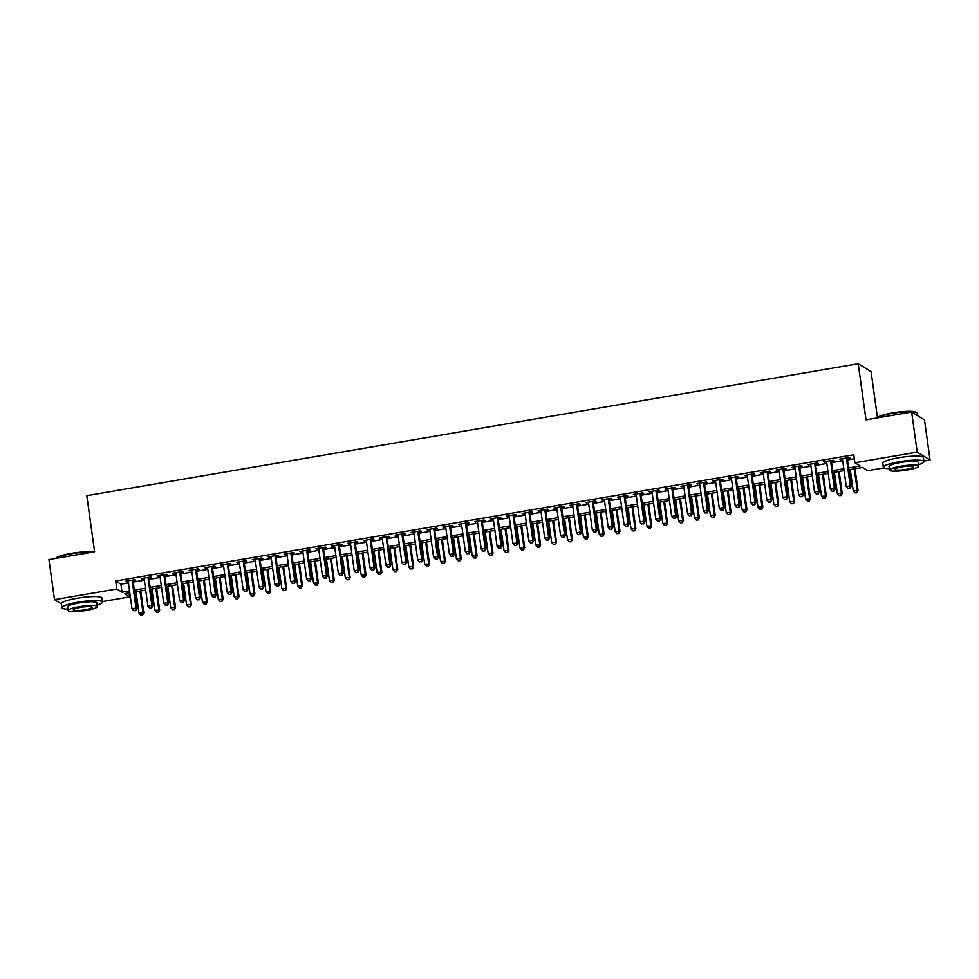 <?xml version="1.0" encoding="UTF-8"?>
<svg xmlns="http://www.w3.org/2000/svg" width="979" height="979" viewBox="0 0 979 979"><rect width="100%" height="100%" fill="white"/><g stroke="black" fill="none" stroke-linecap="round" stroke-linejoin="round"><path stroke-width="1.47" d="M877.429 417.507L871.065 371.641L858.216 363.735L86.801 495.668L94.584 551.777L48.95 559.584L54.506 599.662L116.807 589.003L122.02 592.209L129.534 590.924M858.216 363.735L865.999 419.844L911.633 412.037L924.494 419.942L930.05 460.032L923.895 461.085M883.988 467.901L867.749 470.679L862.536 467.472L848.817 469.822M129.106 592.907L129.669 596.909L102.477 601.559M132.973 580.694L135.751 580.229L134.882 579.69L125.361 581.318L128.237 581.514M148.845 577.989L151.623 577.512L150.754 576.974L141.233 578.601L144.109 578.797M164.717 575.273L167.495 574.795L166.626 574.257L157.105 575.885L159.981 576.08M180.589 572.556L183.367 572.079L182.498 571.54L172.977 573.18L175.853 573.364M196.461 569.839L199.239 569.362L198.37 568.836L188.849 570.463L191.725 570.647M212.345 567.122L215.123 566.645L214.254 566.119L204.721 567.747L207.597 567.942M228.217 564.406L230.995 563.941L230.126 563.402L220.593 565.03L223.469 565.226M244.089 561.701L246.867 561.224L245.998 560.686L236.465 562.313L239.341 562.509M259.961 558.985L262.739 558.507L261.87 557.969L252.337 559.596L255.213 559.792M275.833 556.268L278.611 555.791L277.742 555.252L268.222 556.892L271.085 557.075M291.705 553.551L294.483 553.074L293.614 552.548L284.094 554.175L286.957 554.359M307.577 550.834L310.355 550.357L309.486 549.831L299.966 551.458L302.829 551.654M323.449 548.118L326.227 547.653L325.358 547.114L315.838 548.742L318.701 548.938M339.321 545.413L342.099 544.936L341.23 544.397L331.71 546.025L334.573 546.221M355.193 542.696L357.971 542.219L357.102 541.681L347.582 543.308L350.445 543.504M371.065 539.98L373.843 539.502L372.975 538.964L363.454 540.604L366.317 540.787M386.938 537.263L389.715 536.786L388.847 536.259L379.326 537.887L382.202 538.071M402.81 534.546L405.587 534.069L404.719 533.543L395.198 535.17L398.074 535.366M418.682 531.83L421.459 531.364L420.591 530.826L411.07 532.454L413.946 532.649M434.554 529.125L437.332 528.648L436.463 528.109L426.942 529.737L429.818 529.933M450.426 526.408L453.204 525.931L452.335 525.393L442.814 527.02L445.69 527.216M466.31 523.692L469.076 523.214L468.219 522.676L458.686 524.316L461.562 524.499M482.182 520.975L484.96 520.498L484.091 519.971L474.558 521.599L477.434 521.783M498.054 518.258L500.832 517.781L499.963 517.255L490.43 518.882L493.306 519.078M513.926 515.541L516.704 515.076L515.835 514.538L506.302 516.166L509.178 516.361M529.798 512.837L532.576 512.36L531.707 511.821L522.186 513.449L525.05 513.645M545.67 510.12L548.448 509.643L547.579 509.104L538.058 510.732L540.922 510.928M561.542 507.403L564.32 506.926L563.451 506.388L553.93 508.028L556.794 508.211M577.414 504.687L580.192 504.209L579.323 503.683L569.802 505.311L572.666 505.494M593.286 501.97L596.064 501.493L595.195 500.967L585.675 502.594L588.538 502.79M609.158 499.253L611.936 498.788L611.067 498.25L601.547 499.877L604.41 500.073M625.03 496.549L627.808 496.072L626.939 495.533L617.419 497.161L620.282 497.356M640.902 493.832L643.68 493.355L642.811 492.816L633.291 494.444L636.154 494.64M656.774 491.115L659.552 490.638L658.683 490.112L649.163 491.739L652.038 491.923M672.646 488.399L675.424 487.921L674.555 487.395L665.035 489.023L667.911 489.206M688.518 485.682L691.296 485.217L690.428 484.678L680.907 486.306L683.783 486.502M704.39 482.965L707.168 482.5L706.3 481.962L696.779 483.589L699.655 483.785M720.263 480.261L723.04 479.783L722.172 479.245L712.651 480.873L715.527 481.068M736.147 477.544L738.925 477.067L738.056 476.528L728.523 478.156L731.399 478.352M752.019 474.827L754.797 474.35L753.928 473.824L744.395 475.451L747.271 475.635M767.891 472.111L770.669 471.633L769.8 471.107L760.267 472.735L763.143 472.918M783.763 469.394L786.541 468.929L785.672 468.39L776.139 470.018L779.015 470.214M799.635 466.689L802.413 466.212L801.544 465.674L792.023 467.301L794.887 467.497M815.507 463.973L818.285 463.495L817.416 462.957L807.895 464.584L810.759 464.78M831.379 461.256L834.157 460.779L833.288 460.24L823.767 461.868L826.631 462.064M848.56 467.962L860.113 465.98L854.9 462.773L853.786 454.758L115.706 580.988L120.906 584.194L128.42 582.909M133.168 582.101L144.305 580.192M149.041 579.384L160.177 577.475M164.913 576.668L176.049 574.771M180.785 573.951L191.921 572.054M196.657 571.246L207.793 569.337M212.529 568.53L223.665 566.621M228.401 565.813L239.537 563.904M244.285 563.096L255.409 561.187M260.157 560.38L271.281 558.483M276.029 557.663L287.153 555.766M291.901 554.958L303.025 553.049M307.773 552.242L318.897 550.333M323.645 549.525L334.769 547.616M339.517 546.808L350.641 544.911M355.389 544.091L366.513 542.195M371.261 541.375L382.385 539.478M387.133 538.67L398.257 536.761M403.005 535.954L414.141 534.044M418.877 533.237L430.014 531.328M434.749 530.52L445.886 528.623M450.621 527.803L461.758 525.907M466.493 525.087L477.63 523.19M482.366 522.382L493.502 520.473M498.25 519.665L509.374 517.756M514.122 516.949L525.246 515.04M529.994 514.232L541.118 512.335M545.866 511.515L556.99 509.618M561.738 508.799L572.862 506.902M577.61 506.094L588.734 504.185M593.482 503.377L604.606 501.468M609.354 500.661L620.478 498.752M625.226 497.944L636.35 496.047M641.098 495.227L652.222 493.33M656.97 492.51L668.094 490.614M672.842 489.806L683.978 487.897M688.714 487.089L699.85 485.18M704.586 484.372L715.722 482.463M720.458 481.656L731.594 479.759M736.33 478.939L747.466 477.042M752.202 476.222L763.339 474.325M768.087 473.518L779.211 471.609M783.959 470.801L795.083 468.892M799.831 468.084L810.955 466.175M815.703 465.368L826.827 463.471M831.575 462.651L842.699 460.754M847.447 459.934L854.337 458.759M847.251 458.539L850.029 458.062L849.16 457.536L839.639 459.163L842.503 459.347M911.633 412.037L917.201 452.114L930.05 460.032M61.408 603.908L54.506 599.662M115.706 580.988L116.807 589.003M854.9 462.773L917.201 452.114M134.282 590.117L145.406 588.208M150.154 587.4L161.278 585.503M166.026 584.683L177.162 582.786M181.898 581.967L193.034 580.07M197.77 579.262L208.906 577.353M213.642 576.545L224.778 574.636M229.514 573.829L240.65 571.92M245.386 571.112L256.522 569.215M261.258 568.395L272.395 566.498M277.143 565.678L288.267 563.782M293.015 562.974L304.139 561.065M308.887 560.257L320.011 558.348M324.759 557.54L335.883 555.631M340.631 554.824L351.755 552.927M356.503 552.107L367.627 550.21M372.375 549.39L383.499 547.494M388.247 546.686L399.371 544.777M404.119 543.969L415.243 542.06M419.991 541.252L431.115 539.343M435.863 538.536L446.999 536.639M451.735 535.819L462.871 533.922M467.607 533.102L478.743 531.205M483.479 530.398L494.615 528.489M499.351 527.681L510.487 525.772M515.223 524.964L526.359 523.055M531.107 522.248L542.231 520.351M546.98 519.531L558.103 517.634M562.852 516.814L573.975 514.917M578.724 514.11L589.847 512.201M594.596 511.393L605.72 509.484M610.468 508.676L621.592 506.767M626.34 505.959L637.464 504.063M642.212 503.243L653.336 501.346M658.084 500.526L669.208 498.629M673.956 497.821L685.08 495.912M689.828 495.105L700.964 493.196M705.7 492.388L716.836 490.479M721.572 489.671L732.708 487.775M737.444 486.955L748.58 485.058M753.316 484.238L764.452 482.341M769.188 481.533L780.324 479.624M785.06 478.817L796.196 476.908M800.944 476.1L812.068 474.191M816.816 473.383L827.94 471.486M832.688 470.666L843.812 468.77M129.803 592.797L124.455 593.702L129.669 596.909M844.069 470.63L832.945 472.539M828.197 473.346L817.073 475.256M812.325 476.063L801.201 477.972M796.453 478.78L785.329 480.677M780.581 481.497L769.457 483.393M764.709 484.213L753.585 486.11M748.837 486.918L737.701 488.827M732.965 489.635L721.829 491.544M717.093 492.351L705.957 494.26M701.221 495.068L690.085 496.965M685.349 497.785L674.213 499.682M669.477 500.502L658.341 502.398M653.605 503.206L642.469 505.115M637.721 505.923L626.597 507.832M621.849 508.639L610.725 510.548M605.977 511.356L594.853 513.253M590.104 514.073L578.981 515.97M574.232 516.79L563.109 518.686M558.36 519.494L547.237 521.403M542.488 522.211L531.364 524.12M526.616 524.928L515.492 526.837M510.744 527.644L499.62 529.541M494.872 530.361L483.748 532.258M479 533.078L467.864 534.975M463.128 535.782L451.992 537.691M447.256 538.499L436.12 540.408M431.384 541.216L420.248 543.125M415.512 543.932L404.376 545.829M399.64 546.649L388.504 548.546M383.756 549.354L372.632 551.263M367.884 552.07L356.76 553.979M352.012 554.787L340.888 556.696M336.14 557.504L325.016 559.413M320.268 560.221L309.144 562.117M304.396 562.937L293.272 564.834M288.524 565.642L277.4 567.551M272.651 568.358L261.528 570.267M256.779 571.075L245.656 572.984M240.907 573.792L229.784 575.689M225.035 576.509L213.899 578.405M209.163 579.225L198.027 581.122M193.291 581.93L182.155 583.839M177.419 584.647L166.283 586.556M161.547 587.363L150.411 589.272M145.675 590.08L134.539 591.977M120.906 584.194L122.02 592.209M840.41 459.029L840.508 459.689M824.538 461.745L824.636 462.406M808.666 464.45L808.764 465.123M792.794 467.167L792.892 467.84M776.922 469.883L777.008 470.556M761.05 472.6L761.136 473.261M745.178 475.317L745.264 475.978M729.306 478.033L729.392 478.694M713.434 480.738L713.52 481.411M697.562 483.455L697.648 484.128M681.69 486.171L681.776 486.844M665.806 488.888L665.904 489.549M649.934 491.605L650.032 492.266M634.062 494.322L634.159 494.982M618.19 497.026L618.287 497.699M602.318 499.743L602.415 500.416M586.445 502.46L586.543 503.133M570.573 505.176L570.671 505.837M554.701 507.893L554.799 508.554M538.829 510.61L538.927 511.271M522.957 513.314L523.043 513.987M507.085 516.031L507.171 516.704M491.213 518.748L491.299 519.421M475.341 521.464L475.427 522.125M459.469 524.181L459.555 524.842M443.597 526.898L443.683 527.559M427.725 529.602L427.811 530.275M411.853 532.319L411.939 532.992M395.969 535.036L396.067 535.709M380.097 537.752L380.195 538.413M364.225 540.469L364.323 541.13M348.353 543.186L348.451 543.847M332.481 545.89L332.579 546.563M316.609 548.607L316.707 549.28M300.737 551.324L300.834 551.997M284.865 554.041L284.962 554.701M268.992 556.757L269.09 557.418M253.12 559.474L253.206 560.135M237.248 562.179L237.334 562.852M221.376 564.895L221.462 565.568M205.504 567.612L205.59 568.285M189.632 570.329L189.718 570.99M173.76 573.045L173.846 573.706M157.888 575.75L157.974 576.423M142.004 578.467L142.102 579.14M126.132 581.183L126.23 581.856M846.382 458.001L850.249 485.902L846.284 486.575L842.417 458.686M847.153 457.878L851.118 486.441L850.249 485.902L849.613 488.35L848.022 488.619L849.613 488.35M849.956 488.558L851.118 486.441M846.284 486.575L848.022 488.619M850.274 469.577L853.235 490.858L858.069 490.712L855.022 468.757M856.564 492.621L854.973 492.89L856.906 492.841L857.2 490.173L854.251 468.892M854.973 492.89L853.235 490.858M858.069 490.712L856.906 492.841M877.049 417.96L877.245 417.703A20.008 3.231 -7.9 0 1 892.628 412.905A20.008 3.231 -7.9 0 1 916.356 412.281L916.895 412.685A20.498 3.304 172.1 0 0 892.591 413.322A20.498 3.304 172.1 0 0 877.123 417.947M917.592 415.708L917.237 413.175A20.498 3.304 172.1 0 0 916.895 412.685M918.596 464.658A20.498 3.304 172.1 0 0 923.956 461.598A20.498 3.304 172.1 0 0 899.309 461.745A20.498 3.304 172.1 0 0 883.352 467.228A20.498 3.304 172.1 0 0 889.348 468.708M923.956 461.598L923.405 457.585A20.498 3.304 172.1 0 0 898.759 457.731A20.498 3.304 172.1 0 0 882.789 463.226L883.352 467.228M889.544 470.128L889.042 466.445A14.758 2.374 -7.9 0 1 900.533 462.492A14.758 2.374 -7.9 0 1 918.278 462.382L918.791 466.065A14.758 2.374 172.1 0 0 901.047 466.175A14.758 2.374 172.1 0 0 889.544 470.128A14.758 2.374 172.1 0 0 907.288 470.018A14.758 2.374 172.1 0 0 918.791 466.065M902.149 466.861A9.509 1.53 172.1 0 0 894.745 469.406A9.509 1.53 172.1 0 0 906.187 469.345A9.509 1.53 172.1 0 0 913.591 466.787A9.509 1.53 172.1 0 0 902.149 466.861M55.632 558.434L55.827 558.189A20.008 3.231 -7.9 0 1 71.222 553.392A20.008 3.231 -7.9 0 1 92.809 552.083M91.671 552.278A20.498 3.304 172.1 0 0 71.186 553.808A20.498 3.304 172.1 0 0 55.705 558.422M97.178 605.132A20.498 3.304 172.1 0 0 102.55 602.073A20.498 3.304 172.1 0 0 77.904 602.22A20.498 3.304 172.1 0 0 61.934 607.714A20.498 3.304 172.1 0 0 67.93 609.195M102.55 602.073L101.987 598.071A20.498 3.304 172.1 0 0 77.341 598.218A20.498 3.304 172.1 0 0 61.383 603.7L61.934 607.714M68.126 610.615L67.624 606.919A14.758 2.374 -7.9 0 1 79.115 602.966A14.758 2.374 -7.9 0 1 96.86 602.868L97.374 606.552A14.758 2.374 172.1 0 0 79.629 606.662A14.758 2.374 172.1 0 0 68.126 610.615A14.758 2.374 172.1 0 0 85.883 610.504A14.758 2.374 172.1 0 0 97.374 606.552M80.743 607.347A9.509 1.53 172.1 0 0 73.327 609.893A9.509 1.53 172.1 0 0 84.769 609.819A9.509 1.53 172.1 0 0 92.173 607.274A9.509 1.53 172.1 0 0 80.743 607.347M830.51 460.717L834.377 488.619L830.412 489.292L826.545 461.403M831.281 460.583L835.246 489.145L834.377 488.619L833.741 491.066L832.15 491.336L833.741 491.066M834.084 491.274L835.246 489.145M830.412 489.292L832.15 491.336M814.638 463.434L818.505 491.336L814.54 492.009L810.673 464.107M815.409 463.3L819.374 491.862L818.505 491.336L817.869 493.783L816.278 494.052L817.869 493.783M818.211 493.991L819.374 491.862M814.54 492.009L816.278 494.052M798.766 466.151L802.633 494.04L798.668 494.725L794.801 466.824M799.537 466.016L803.502 494.579L802.633 494.04L801.997 496.488L800.406 496.769L801.997 496.488M802.339 496.708L803.502 494.579M798.668 494.725L800.406 496.769M782.894 468.868L786.761 496.757L782.796 497.442L778.917 469.541M783.665 468.733L787.63 497.295L786.761 496.757L786.125 499.204L784.534 499.474L786.125 499.204M786.467 499.425L787.63 497.295M782.796 497.442L784.534 499.474M834.402 472.294L837.363 493.563L842.197 493.428L839.15 471.474M840.692 495.337L839.101 495.607L841.034 495.545L841.328 492.89L838.379 471.609M839.101 495.607L837.363 493.563M842.197 493.428L841.034 495.545M818.53 474.999L821.491 496.28L826.325 496.133L823.278 474.191M824.82 498.054L823.229 498.323L825.162 498.262L825.456 495.607L822.507 474.325M823.229 498.323L821.491 496.28M826.325 496.133L825.162 498.262M802.658 477.715L805.619 498.996L810.453 498.849L807.406 476.908M808.935 500.771L807.357 501.04L809.29 500.979L809.584 498.323L806.635 477.042M807.357 501.04L805.619 498.996M810.453 498.849L809.29 500.979M786.786 480.432L789.747 501.713L794.581 501.566L791.534 479.624M793.063 503.487L791.485 503.757L793.418 503.695L793.712 501.028L790.751 479.759M791.485 503.757L789.747 501.713M794.581 501.566L793.418 503.695M767.022 471.584L770.889 499.474L766.924 500.159L763.045 472.257M767.793 471.45L771.758 500.012L770.889 499.474L770.253 501.921L768.662 502.19L770.253 501.921M770.595 502.141L771.758 500.012M766.924 500.159L768.662 502.19M770.914 483.149L773.863 504.43L778.709 504.283L775.662 482.341M777.191 506.192L775.613 506.473L777.546 506.412L777.84 503.744L774.879 482.463M775.613 506.473L773.863 504.43M778.709 504.283L777.546 506.412M751.15 474.289L755.017 502.19L751.052 502.863L747.173 474.974M751.921 474.166L755.886 502.729L755.017 502.19L754.381 504.638L752.79 504.907L754.381 504.638M754.723 504.846L755.886 502.729M751.052 502.863L752.79 504.907M755.042 485.865L757.991 507.146L762.837 507L759.79 485.046M761.319 508.909L759.741 509.178L761.674 509.129L761.968 506.461L759.006 485.18M759.741 509.178L757.991 507.146M762.837 507L761.674 509.129M735.278 477.006L739.145 504.907L735.18 505.58L731.301 477.691M736.049 476.871L740.014 505.433L739.145 504.907L738.509 507.355L736.918 507.624L738.509 507.355M738.851 507.563L740.014 505.433M735.18 505.58L736.918 507.624M739.169 488.57L742.119 509.851L746.965 509.716L743.918 487.762M745.447 511.625L743.869 511.895L745.802 511.833L746.096 509.178L743.134 487.897M743.869 511.895L742.119 509.851M746.965 509.716L745.802 511.833M719.406 479.722L723.273 507.624L719.308 508.297L715.429 480.395M720.177 479.588L724.142 508.15L723.273 507.624L722.624 510.071L721.046 510.34L722.624 510.071M722.979 510.279L724.142 508.15M719.308 508.297L721.046 510.34M723.297 491.287L726.247 512.568L731.093 512.421L728.046 490.479M729.575 514.342L727.984 514.611L729.93 514.55L730.224 511.895L727.262 490.614M727.984 514.611L726.247 512.568M731.093 512.421L729.93 514.55M703.522 482.439L707.401 510.328L703.424 511.014L699.557 483.112M704.305 482.304L708.27 510.867L707.401 510.328L706.752 512.776L705.174 513.057L706.752 512.776M707.107 512.996L708.27 510.867M703.424 511.014L705.174 513.057M687.65 485.156L691.529 513.045L687.552 513.73L683.685 485.829M688.433 485.021L692.398 513.583L691.529 513.045L690.88 515.492L689.302 515.762L690.88 515.492M691.235 515.713L692.398 513.583M687.552 513.73L689.302 515.762M671.778 487.86L675.657 515.762L671.68 516.435L667.813 488.545M672.561 487.738L676.526 516.3L675.657 515.762L675.008 518.209L673.43 518.478L675.008 518.209M675.363 518.429L676.526 516.3M671.68 516.435L673.43 518.478M655.906 490.577L659.785 518.478L655.808 519.151L651.941 491.262M656.689 490.442L660.654 519.017L659.785 518.478L659.136 520.926L657.558 521.195L659.136 520.926M659.491 521.134L660.654 519.017M655.808 519.151L657.558 521.195M640.033 493.294L643.913 521.195L639.936 521.868L636.069 493.979M640.817 493.159L644.769 521.721L643.913 521.195L643.264 523.643L641.673 523.912L643.264 523.643M643.619 523.851L644.769 521.721M639.936 521.868L641.673 523.912M624.161 496.01L628.029 523.912L624.064 524.585L620.197 496.683M624.945 495.876L628.897 524.438L628.029 523.912L627.392 526.359L625.801 526.629L627.392 526.359M627.735 526.567L628.897 524.438M624.064 524.585L625.801 526.629M608.289 498.727L612.156 526.616L608.192 527.302L604.324 499.4M609.06 498.592L613.025 527.155L612.156 526.616L611.52 529.064L609.929 529.345L611.52 529.064M611.863 529.284L613.025 527.155M608.192 527.302L609.929 529.345M592.417 501.444L596.284 529.333L592.319 530.018L588.452 502.117M593.188 501.309L597.153 529.872L596.284 529.333L595.648 531.781L594.057 532.05L595.648 531.781M595.991 532.001L597.153 529.872M592.319 530.018L594.057 532.05M576.545 504.148L580.412 532.05L576.447 532.723L572.58 504.834M577.316 504.026L581.281 532.588L580.412 532.05L579.776 534.497L578.185 534.767L579.776 534.497M580.119 534.718L581.281 532.588M576.447 532.723L578.185 534.767M560.673 506.865L564.54 534.767L560.575 535.44L556.708 507.55M561.444 506.73L565.409 535.293L564.54 534.767L563.904 537.214L562.313 537.483L563.904 537.214M564.247 537.422L565.409 535.293M560.575 535.44L562.313 537.483M544.801 509.582L548.668 537.483L544.703 538.156L540.836 510.267M545.572 509.447L549.537 538.009L548.668 537.483L548.032 539.931L546.441 540.2L548.032 539.931M548.375 540.139L549.537 538.009M544.703 538.156L546.441 540.2M528.929 512.298L532.796 540.188L528.831 540.873L524.964 512.972M529.7 512.164L533.665 540.726L532.796 540.188L532.16 542.647L530.569 542.917L532.16 542.647M532.503 542.856L533.665 540.726M528.831 540.873L530.569 542.917M707.425 494.003L710.375 515.284L715.208 515.138L712.174 493.196M713.703 517.059L712.112 517.328L714.058 517.267L714.34 514.611L711.39 493.33M712.112 517.328L710.375 515.284M715.208 515.138L714.058 517.267M691.553 496.72L694.503 518.001L699.336 517.854L696.302 495.912M697.831 519.776L696.24 520.045L698.174 519.984L698.468 517.316L695.518 496.047M696.24 520.045L694.503 518.001M699.336 517.854L698.174 519.984M675.681 499.437L678.631 520.718L683.464 520.571L680.417 498.629M681.959 522.48L680.368 522.762L682.302 522.7L682.596 520.033L679.646 498.752M680.368 522.762L678.631 520.718M683.464 520.571L682.302 522.7M659.809 502.154L662.759 523.435L667.592 523.288L664.545 501.334M666.087 525.197L664.496 525.466L666.43 525.417L666.723 522.749L663.774 501.468M664.496 525.466L662.759 523.435M667.592 523.288L666.43 525.417M643.937 504.858L646.886 526.139L651.72 526.004L648.673 504.05M650.215 527.914L648.624 528.183L650.558 528.122L650.851 525.466L647.902 504.185M648.624 528.183L646.886 526.139M651.72 526.004L650.558 528.122M628.065 507.575L631.014 528.856L635.848 528.709L632.801 506.767M634.343 530.63L632.752 530.899L634.686 530.838L634.979 528.183L632.03 506.902M632.752 530.899L631.014 528.856M635.848 528.709L634.686 530.838M612.193 510.292L615.142 531.573L619.976 531.426L616.929 509.484M618.471 533.347L616.88 533.616L618.814 533.555L619.107 530.899L616.158 509.618M616.88 533.616L615.142 531.573M619.976 531.426L618.814 533.555M596.309 513.008L599.27 534.289L604.104 534.142L601.057 512.201M602.599 536.051L601.008 536.333L602.942 536.272L603.235 533.604L600.286 512.323M601.008 536.333L599.27 534.289M604.104 534.142L602.942 536.272M580.437 515.725L583.398 537.006L588.232 536.859L585.185 514.905M586.727 538.768L585.136 539.037L587.07 538.988L587.363 536.321L584.414 515.04M585.136 539.037L583.398 537.006M588.232 536.859L587.07 538.988M564.565 518.442L567.526 539.723L572.36 539.576L569.313 517.622M570.855 541.485L569.264 541.754L571.198 541.705L571.491 539.037L568.542 517.756M569.264 541.754L567.526 539.723M572.36 539.576L571.198 541.705M548.693 521.146L551.654 542.427L556.488 542.293L553.441 520.338M554.983 544.202L553.392 544.471L555.326 544.41L555.619 541.754L552.67 520.473M553.392 544.471L551.654 542.427M556.488 542.293L555.326 544.41M532.821 523.863L535.782 545.144L540.616 544.997L537.569 523.055M539.099 546.918L537.52 547.188L539.453 547.126L539.747 544.471L536.798 523.19M537.52 547.188L535.782 545.144M540.616 544.997L539.453 547.126M513.057 515.015L516.924 542.904L512.959 543.59L509.08 515.688M513.828 514.881L517.793 543.443L516.924 542.904L516.288 545.352L514.697 545.633L516.288 545.352M516.631 545.572L517.793 543.443M512.959 543.59L514.697 545.633M497.185 517.732L501.052 545.621L497.087 546.306L493.208 518.405M497.956 517.597L501.921 546.16L501.052 545.621L500.416 548.069L498.825 548.338L500.416 548.069M500.758 548.289L501.921 546.16M497.087 546.306L498.825 548.338M481.313 520.436L485.18 548.338L481.215 549.011L477.336 521.122M482.084 520.314L486.049 548.876L485.18 548.338L484.544 550.785L482.953 551.055L484.544 550.785M484.886 550.993L486.049 548.876M481.215 549.011L482.953 551.055M465.441 523.153L469.308 551.055L465.343 551.728L461.464 523.838M466.212 523.019L470.177 551.581L469.308 551.055L468.66 553.502L467.081 553.771L468.66 553.502M469.014 553.71L470.177 551.581M465.343 551.728L467.081 553.771M516.949 526.58L519.898 547.861L524.744 547.714L521.697 525.772M523.227 549.635L521.648 549.904L523.581 549.843L523.875 547.188L520.914 525.907M521.648 549.904L519.898 547.861M524.744 547.714L523.581 549.843M501.077 529.296L504.026 550.577L508.872 550.431L505.825 528.489M507.355 552.34L505.776 552.621L507.709 552.56L508.003 549.892L505.042 528.611M505.776 552.621L504.026 550.577M508.872 550.431L507.709 552.56M485.205 532.013L488.154 553.294L493 553.147L489.953 531.193M491.482 555.056L489.904 555.326L491.837 555.277L492.131 552.609L489.17 531.328M489.904 555.326L488.154 553.294M493 553.147L491.837 555.277M469.333 534.73L472.282 556.011L477.128 555.864L474.081 533.91M475.61 557.773L474.032 558.042L475.965 557.993L476.259 555.326L473.298 534.044M474.032 558.042L472.282 556.011M477.128 555.864L475.965 557.993M449.557 525.87L453.436 553.771L449.471 554.444L445.592 526.555M450.34 525.735L454.305 554.298L453.436 553.771L452.787 556.219L451.209 556.488L452.787 556.219M453.142 556.427L454.305 554.298M449.471 554.444L451.209 556.488M453.461 537.434L456.41 558.715L461.244 558.581L458.209 536.627M459.738 560.49L458.148 560.759L460.093 560.698L460.387 558.042L457.426 536.761M458.148 560.759L456.41 558.715M461.244 558.581L460.093 560.698M433.685 528.587L437.564 556.476L433.587 557.161L429.72 529.26M434.468 528.452L438.433 557.014L437.564 556.476L436.915 558.936L435.337 559.205L436.915 558.936M437.27 559.144L438.433 557.014M433.587 557.161L435.337 559.205M437.589 540.151L440.538 561.432L445.372 561.285L442.337 539.343M443.866 563.206L442.275 563.476L444.209 563.414L444.503 560.759L441.553 539.478M442.275 563.476L440.538 561.432M445.372 561.285L444.209 563.414M417.813 531.303L421.692 559.193L417.715 559.878L413.848 531.976M418.596 531.169L422.561 559.731L421.692 559.193L421.043 561.64L419.465 561.922L421.043 561.64M421.398 561.86L422.561 559.731M417.715 559.878L419.465 561.922M421.716 542.868L424.666 564.149L429.5 564.002L426.452 542.06M427.994 565.923L426.403 566.192L428.337 566.131L428.631 563.476L425.681 542.195M426.403 566.192L424.666 564.149M429.5 564.002L428.337 566.131M401.941 534.02L405.82 561.909L401.843 562.595L397.976 534.693M402.724 533.885L406.689 562.448L405.82 561.909L405.171 564.357L403.593 564.626L405.171 564.357M405.526 564.577L406.689 562.448M401.843 562.595L403.593 564.626M405.844 545.584L408.794 566.865L413.627 566.719L410.58 544.777M412.122 568.628L410.531 568.909L412.465 568.848L412.759 566.18L409.809 544.899M410.531 568.909L408.794 566.865M413.627 566.719L412.465 568.848M386.069 536.725L389.948 564.626L385.971 565.299L382.104 537.41M386.852 536.602L390.817 565.164L389.948 564.626L389.299 567.074L387.708 567.343L389.299 567.074M389.654 567.282L390.817 565.164M385.971 565.299L387.708 567.343M389.972 548.301L392.922 569.582L397.755 569.435L394.708 547.481M396.25 571.344L394.659 571.614L396.593 571.565L396.887 568.897L393.937 547.616M394.659 571.614L392.922 569.582M397.755 569.435L396.593 571.565M370.197 539.441L374.064 567.343L370.099 568.016L366.232 540.127M370.98 539.307L374.933 567.869L374.064 567.343L373.427 569.79L371.836 570.059L373.427 569.79M373.782 569.998L374.933 567.869M370.099 568.016L371.836 570.059M374.1 551.018L377.05 572.299L381.883 572.152L378.836 550.198M380.378 574.061L378.787 574.33L380.721 574.281L381.015 571.614L378.065 550.333M378.787 574.33L377.05 572.299M381.883 572.152L380.721 574.281M354.325 542.158L358.192 570.059L354.227 570.733L350.36 542.843M355.108 542.023L359.06 570.586L358.192 570.059L357.555 572.507L355.964 572.776L357.555 572.507M357.898 572.715L359.06 570.586M354.227 570.733L355.964 572.776M358.228 553.722L361.178 575.003L366.011 574.869L362.964 552.915M364.506 576.778L362.915 577.047L364.849 576.986L365.143 574.33L362.193 553.049M362.915 577.047L361.178 575.003M366.011 574.869L364.849 576.986M338.453 544.875L342.32 572.764L338.355 573.449L334.488 545.548M339.223 544.74L343.188 573.302L342.32 572.764L341.683 575.211L340.092 575.493L341.683 575.211M342.026 575.432L343.188 573.302M338.355 573.449L340.092 575.493M342.356 556.439L345.306 577.72L350.139 577.573L347.092 555.631M348.634 579.495L347.043 579.764L348.977 579.703L349.27 577.047L346.321 555.766M347.043 579.764L345.306 577.72M350.139 577.573L348.977 579.703M322.58 547.591L326.448 575.481L322.483 576.166L318.616 548.264M323.351 547.457L327.316 576.019L326.448 575.481L325.811 577.928L324.22 578.21L325.811 577.928M326.154 578.148L327.316 576.019M322.483 576.166L324.22 578.21M326.472 559.156L329.433 580.437L334.267 580.29L331.22 558.348M332.762 582.211L331.171 582.481L333.105 582.419L333.398 579.764L330.449 558.483M331.171 582.481L329.433 580.437M334.267 580.29L333.105 582.419M306.708 550.308L310.576 578.197L306.611 578.883L302.744 550.981M307.479 550.174L311.444 578.736L310.576 578.197L309.939 580.645L308.348 580.914L309.939 580.645M310.282 580.865L311.444 578.736M306.611 578.883L308.348 580.914M310.6 561.873L313.561 583.154L318.395 583.007L315.348 561.065M316.89 584.916L315.299 585.197L317.233 585.136L317.526 582.468L314.577 561.187M315.299 585.197L313.561 583.154M318.395 583.007L317.233 585.136M290.836 553.013L294.703 580.914L290.739 581.587L286.871 553.698M291.607 552.89L295.572 581.453L294.703 580.914L294.067 583.362L292.476 583.631L294.067 583.362M294.41 583.57L295.572 581.453M290.739 581.587L292.476 583.631M294.728 564.589L297.689 585.87L302.523 585.723L299.476 563.769M301.018 587.633L299.427 587.902L301.361 587.853L301.654 585.185L298.705 563.904M299.427 587.902L297.689 585.87M302.523 585.723L301.361 587.853M274.964 555.729L278.831 583.631L274.866 584.304L270.999 556.415M275.735 555.595L279.7 584.157L278.831 583.631L278.195 586.078L276.604 586.348L278.195 586.078M278.538 586.286L279.7 584.157M274.866 584.304L276.604 586.348M278.856 567.306L281.817 588.575L286.651 588.44L283.604 566.486M285.134 590.349L283.555 590.618L285.489 590.57L285.782 587.902L282.833 566.621M283.555 590.618L281.817 588.575M286.651 588.44L285.489 590.57M259.092 558.446L262.959 586.348L258.994 587.021L255.115 559.131M259.863 558.311L263.828 586.874L262.959 586.348L262.323 588.795L260.732 589.064L262.323 588.795M262.666 589.003L263.828 586.874M258.994 587.021L260.732 589.064M262.984 570.011L265.945 591.292L270.779 591.157L267.732 569.203M269.262 593.066L267.683 593.335L269.617 593.274L269.91 590.618L266.949 569.337M267.683 593.335L265.945 591.292M270.779 591.157L269.617 593.274M243.22 561.163L247.087 589.052L243.122 589.737L239.243 561.836M243.991 561.028L247.956 589.591L247.087 589.052L246.451 591.5L244.86 591.781L246.451 591.5M246.794 591.72L247.956 589.591M243.122 589.737L244.86 591.781M247.112 572.727L250.061 594.008L254.907 593.861L251.86 571.92M253.39 595.783L251.811 596.052L253.745 595.991L254.038 593.335L251.077 572.054M251.811 596.052L250.061 594.008M254.907 593.861L253.745 595.991M227.348 563.88L231.215 591.769L227.25 592.454L223.371 564.553M228.119 563.745L232.084 592.307L231.215 591.769L230.579 594.216L228.988 594.486L230.579 594.216M230.922 594.437L232.084 592.307M227.25 592.454L228.988 594.486M231.24 575.444L234.189 596.725L239.035 596.578L235.988 574.636M237.518 598.499L235.939 598.769L237.873 598.707L238.166 596.052L235.205 574.771M235.939 598.769L234.189 596.725M239.035 596.578L237.873 598.707M211.476 566.596L215.343 594.486L211.378 595.171L207.499 567.269M212.247 566.462L216.212 595.024L215.343 594.486L214.707 596.933L213.116 597.202L214.707 596.933M215.05 597.153L216.212 595.024M211.378 595.171L213.116 597.202M215.368 578.161L218.317 599.442L223.163 599.295L220.116 577.353M221.646 601.204L220.067 601.485L222 601.424L222.294 598.756L219.333 577.475M220.067 601.485L218.317 599.442M223.163 599.295L222 601.424M195.604 569.301L199.471 597.202L195.506 597.875L191.627 569.986M196.375 569.178L200.34 597.741L199.471 597.202L198.823 599.65L197.244 599.919L198.823 599.65M199.178 599.858L200.34 597.741M195.506 597.875L197.244 599.919M199.496 580.877L202.445 602.158L207.291 602.012L204.244 580.058M205.774 603.921L204.183 604.19L206.128 604.141L206.422 601.473L203.461 580.192M204.183 604.19L202.445 602.158M207.291 602.012L206.128 604.141M179.72 572.017L183.599 599.919L179.622 600.592L175.755 572.703M180.503 571.883L184.468 600.445L183.599 599.919L182.951 602.366L181.372 602.636L182.951 602.366M183.306 602.574L184.468 600.445M179.622 600.592L181.372 602.636M183.624 583.594L186.573 604.863L191.407 604.728L188.372 582.774M189.902 606.637L188.311 606.907L190.256 606.858L190.538 604.19L187.589 582.909M188.311 606.907L186.573 604.863M191.407 604.728L190.256 606.858M163.848 574.734L167.727 602.636L163.75 603.309L159.883 575.419M164.631 574.6L168.596 603.162L167.727 602.636L167.079 605.083L165.5 605.352L167.079 605.083M167.433 605.291L168.596 603.162M163.75 603.309L165.5 605.352M167.752 586.299L170.701 607.58L175.535 607.445L172.5 585.491M174.029 609.354L172.439 609.623L174.372 609.562L174.666 606.907L171.717 585.626M172.439 609.623L170.701 607.58M175.535 607.445L174.372 609.562M147.976 577.451L151.855 605.34L147.878 606.025L144.011 578.124M148.759 577.316L152.724 605.879L151.855 605.34L151.207 607.788L149.628 608.069L151.207 607.788M151.561 608.008L152.724 605.879M147.878 606.025L149.628 608.069M151.88 589.015L154.829 610.296L159.663 610.15L156.616 588.208M158.157 612.071L156.567 612.34L158.5 612.279L158.794 609.623L155.845 588.342M156.567 612.34L154.829 610.296M159.663 610.15L158.5 612.279M132.104 580.168L135.983 608.057L132.006 608.742L128.139 580.841M132.887 580.033L136.852 608.595L135.983 608.057L135.335 610.504L133.756 610.774L135.335 610.504M135.689 610.725L136.852 608.595M132.006 608.742L133.756 610.774M136.008 591.732L138.957 613.013L143.791 612.866L140.743 590.924M142.285 614.788L140.695 615.057L142.628 614.996L142.922 612.34L139.973 591.059M140.695 615.057L138.957 613.013M143.791 612.866L142.628 614.996"/></g></svg>
